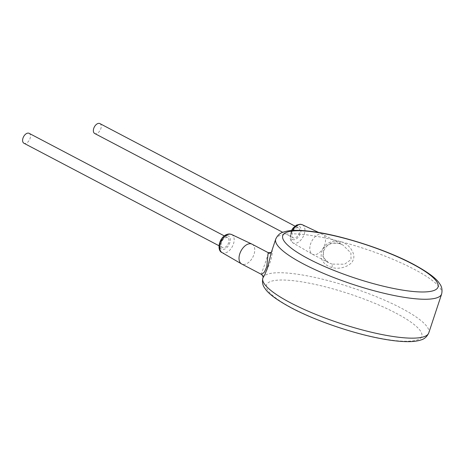 <?xml version="1.0" encoding="UTF-8"?>
<svg xmlns="http://www.w3.org/2000/svg" width="465" height="465" viewBox="0 0 465 465"><rect width="100%" height="100%" fill="white"/><g stroke="black" fill="none" stroke-linecap="round" stroke-linejoin="round"><path stroke-width="0.35" stroke-dasharray="2.33 1.74" d="M271.717 251.426A2.796 2.732 28.2 0 1 271.531 251.85L271.717 251.426C272.903 249.542 272.577 252.635 270.735 260.714C266.666 270.996 264.132 276.541 263.138 277.355L262.94 277.756M441.645 293.985A87.379 18.763 18.3 0 0 414.083 269.229A87.379 18.763 18.3 0 0 340.409 241.579C350.802 244.189 355.713 255.337 353.22 259.429C352.79 264.184 342.159 270.322 331.841 267.509C326.744 266.259 319.35 261.284 321.571 252.315C324.797 241.207 334.573 240.202 340.409 241.579A87.379 18.763 18.3 0 0 275.722 239.109M332.115 264.12L328.54 262.702L322.879 256.936L323.919 247.752L330.894 243.085L338.973 243.375L342.752 244.898L350.889 252.983L351.04 259.592L344.582 264.207L332.115 264.12A2.796 0.785 -75.4 0 1 331.841 267.509M321.083 233.976A11.183 6.679 -62.3 0 1 322.704 234.372A11.183 6.679 -62.3 0 1 322.855 234.447A11.183 6.679 -62.3 0 1 324.215 246.09A11.183 6.679 -62.3 0 1 314.224 254.715A11.183 6.679 -62.3 0 1 312.451 254.245A11.183 6.679 -62.3 0 1 312.306 254.163A11.183 6.679 -62.3 0 1 311.149 242.474A11.183 6.679 -62.3 0 1 321.083 233.976M294.101 238.057A5.592 3.342 -62.3 0 1 293.217 237.818A5.592 3.342 -62.3 0 1 292.537 232A5.592 3.342 -62.3 0 1 297.53 227.681A5.592 3.342 -62.3 0 1 298.42 227.92A5.592 3.342 -62.3 0 1 299.1 233.738A5.592 3.342 -62.3 0 1 294.101 238.057M99.894 123.591A5.592 3.342 -62.3 0 1 100.574 129.41A5.592 3.342 -62.3 0 1 95.581 133.722A5.592 3.342 -62.3 0 1 94.691 133.49M268.212 253.123L266.34 259.871L261.353 273.862L261.586 274.449M252.094 244.189A11.183 6.679 -62.3 0 1 253.454 255.831A11.183 6.679 -62.3 0 1 243.462 264.463A11.183 6.679 -62.3 0 1 241.69 263.992M223.34 247.799A5.592 3.342 -62.3 0 1 222.456 247.566A5.592 3.342 -62.3 0 1 221.776 241.742A5.592 3.342 -62.3 0 1 226.769 237.429A5.592 3.342 -62.3 0 1 227.658 237.662A5.592 3.342 -62.3 0 1 228.338 243.486A5.592 3.342 -62.3 0 1 223.34 247.799M29.132 133.333A5.592 3.342 -62.3 0 1 29.812 139.157A5.592 3.342 -62.3 0 1 24.814 143.47A5.592 3.342 -62.3 0 1 23.93 143.237M395.959 313.137A81.788 17.565 -161.7 0 1 402.173 341.141A81.788 17.565 -161.7 0 1 292.258 308.115A81.788 17.565 -161.7 0 1 286.039 280.11A81.788 17.565 -161.7 0 1 395.959 313.137M262.859 278.006A87.379 18.763 -161.7 0 1 263.138 277.355A87.379 18.763 -161.7 0 1 316.002 277.675A87.379 18.763 -161.7 0 1 401.219 308.126A87.379 18.763 -161.7 0 1 428.782 332.876M340.415 241.579A2.796 0.785 104.6 0 1 339.125 243.491A2.796 0.785 104.6 0 1 338.973 243.375M302.355 224.752A10.23 6.109 -62.3 0 1 303.785 235.354A10.23 6.109 -62.3 0 1 294.601 243.364A10.23 6.109 -62.3 0 1 292.84 242.858A10.23 6.109 -62.3 0 1 292.654 230.448M293.537 239.766A7.434 4.441 -62.3 0 1 291.102 232.64A7.434 4.441 -62.3 0 1 298.094 225.978A7.434 4.441 -62.3 0 1 300.529 233.099A7.434 4.441 -62.3 0 1 293.537 239.766M263.138 277.355A2.796 2.732 -151.8 0 0 261.353 273.862M231.593 234.5A10.23 6.109 -62.3 0 1 233.023 245.096A10.23 6.109 -62.3 0 1 223.834 253.105A10.23 6.109 -62.3 0 1 222.078 252.6M227.333 235.72A7.434 4.441 -62.3 0 1 229.768 242.84A7.434 4.441 -62.3 0 1 222.776 249.507A7.434 4.441 -62.3 0 1 220.34 242.387A7.434 4.441 -62.3 0 1 227.333 235.72M312.451 254.245L328.54 262.702C324.227 260.226 323.396 257.314 323.251 256.413L323.588 250.92C326.023 246.613 328.121 244.352 329.894 244.142C332.975 242.858 336.055 242.637 339.125 243.491L342.752 244.898L322.855 234.447M291.404 230.535L289.858 238.01L292.84 242.858L312.306 254.163M293.217 237.818L282.772 232.331M298.42 227.92L294.996 226.124M318.752 232.5L322.704 234.372M222.456 247.566L219.032 245.764M227.658 237.662L224.235 235.865"/><path stroke-width="0.7" d="M262.859 278.006C262.016 282.15 262.684 285.574 264.881 288.277C267.939 293.456 276.768 299.989 291.369 307.882C315.485 320.681 353.069 333.533 381.608 338.752C392.373 340.764 401.504 341.728 408.997 341.647C413.716 341.606 417.698 341.043 420.941 339.95C424.423 339.049 427.039 336.689 428.782 332.876A87.379 18.763 -161.7 0 1 377.098 333.527A87.379 18.763 -161.7 0 1 290.427 302.756A87.379 18.763 -161.7 0 1 262.859 278.006L264.701 274.844L267.346 268.445L271.351 252.321L275.722 239.109A87.379 18.763 18.3 0 0 303.29 263.864A87.379 18.763 18.3 0 0 389.961 294.63A87.379 18.763 18.3 0 0 441.645 293.985C442.517 289.887 441.826 286.434 439.57 283.633C436.536 278.512 427.724 272.002 413.135 264.108C385.572 249.42 340.485 234.924 311.288 231.396C295.821 229.6 288.968 230.251 283.464 232.076C280.093 232.936 277.512 235.278 275.722 239.109M282.772 232.331L94.691 133.49A5.592 3.342 -62.3 0 1 94.011 127.672A5.592 3.342 -62.3 0 1 99.01 123.353A5.592 3.342 -62.3 0 1 99.894 123.591L294.996 226.124M262.94 277.756C263.591 277.651 263.144 276.547 261.586 274.449L264.393 272.118L266.759 266.829L268.183 252.646C270.566 252.757 271.682 252.489 271.531 251.85M261.586 274.449L241.69 263.992A11.183 6.679 -62.3 0 1 241.538 263.911A11.183 6.679 -62.3 0 1 240.388 252.222A11.183 6.679 -62.3 0 1 250.321 243.718A11.183 6.679 -62.3 0 1 251.943 244.113A11.183 6.679 -62.3 0 1 252.094 244.189L268.183 252.646M219.032 245.764L23.93 143.237A5.592 3.342 -62.3 0 1 23.25 137.413A5.592 3.342 -62.3 0 1 28.249 133.1A5.592 3.342 -62.3 0 1 29.132 133.333L224.235 235.865M292.654 230.448A10.23 6.109 -62.3 0 1 300.872 224.392A10.23 6.109 -62.3 0 1 302.355 224.752L318.752 232.5M271.479 251.949A2.796 2.732 28.2 0 1 268.212 253.123M231.593 234.5L229.454 233.971C219.521 234.383 215.917 250.432 222.078 252.6A10.23 6.109 -62.3 0 1 221.02 241.91A10.23 6.109 -62.3 0 1 230.111 234.139A10.23 6.109 -62.3 0 1 231.593 234.5L251.943 244.113M412.252 263.876A81.788 17.565 18.3 0 0 302.331 230.843A81.788 17.565 18.3 0 0 308.551 258.854A81.788 17.565 18.3 0 0 418.465 291.881A81.788 17.565 18.3 0 0 412.252 263.876M291.404 230.535L293.293 227.757L296.624 225.066L300.216 224.229L302.355 224.752M222.078 252.6L241.538 263.911M428.782 332.876L441.645 293.985"/></g></svg>
